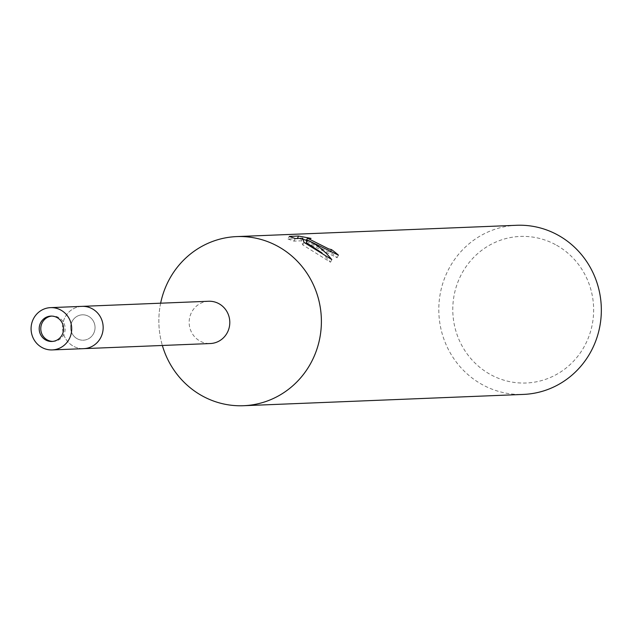 <?xml version="1.0" encoding="UTF-8"?>
<svg xmlns="http://www.w3.org/2000/svg" width="631" height="631" viewBox="0 0 631 631"><rect width="100%" height="100%" fill="white"/><g stroke="black" fill="none" stroke-linecap="round" stroke-linejoin="round"><path stroke-width="0.47" stroke-dasharray="3.15 2.37" d="M93.696 333.349A12.691 12.186 -92.3 0 0 82.338 314.822A12.691 12.186 -92.3 0 0 72.005 321.668A12.691 12.186 -92.3 0 0 83.363 340.196A12.691 12.186 -92.3 0 0 93.696 333.349M52.696 341.403A12.691 12.186 -92.3 0 0 53.477 341.403A12.691 12.186 -92.3 0 0 63.81 334.556A12.691 12.186 -92.3 0 0 52.452 316.028A12.691 12.186 -92.3 0 0 51.671 316.092M81.998 306.366A21.154 20.318 -92.3 0 0 64.78 317.779A21.154 20.318 -92.3 0 0 83.702 348.651A21.154 20.318 -92.3 0 1 73.567 346.293A21.154 20.318 -92.3 0 1 63.005 322.898A21.154 20.318 -92.3 0 1 81.998 306.366M100.921 337.238A21.154 20.318 -92.3 0 0 92.134 308.725A21.154 20.318 -92.3 0 0 64.78 317.779A21.154 20.318 -92.3 0 0 73.567 346.293A21.154 20.318 -92.3 0 0 100.921 337.238M208.624 301.255A21.154 20.318 -92.3 0 0 191.406 312.66A21.154 20.318 -92.3 0 0 210.336 343.532M516.655 225.283A84.625 81.265 -92.3 0 0 440.69 291.419A84.625 81.265 -92.3 0 0 482.936 384.989A84.625 81.265 -92.3 0 0 523.485 394.407M160.645 303.195A84.625 81.265 -92.3 0 0 162.356 345.472A84.625 81.265 -92.3 0 1 160.645 303.188M555.406 244.591A73.346 70.435 -92.3 0 0 460.567 275.992A73.346 70.435 -92.3 0 0 491.028 374.846A73.346 70.435 -92.3 0 0 585.868 343.445A73.346 70.435 -92.3 0 0 555.406 244.591M306.185 242.588L337.143 257.716A81.809 78.559 -92.3 0 0 330.273 252.148L327.418 251.406L306.792 241.357M303.266 239.52L297.288 238.676L287.981 239.046L289.282 236.42M306.193 240.75L309.75 240.932L311.012 238.384M309.75 240.939L306.477 240.159M337.143 257.716L338.413 255.137M287.988 239.054L293.983 241.121L301.523 240.813L302.738 244.899L330.51 262.188L321.952 252.905M293.975 241.121L295.245 238.565M301.523 240.813L302.785 238.258M302.738 244.899L303.976 242.391M330.51 262.188L331.811 259.562M77.282 338.784A12.691 12.186 -92.3 0 0 83.363 340.196A12.691 12.186 -92.3 0 0 94.76 330.273A12.691 12.186 -92.3 0 0 88.419 316.234A12.691 12.186 -92.3 0 0 82.338 314.822A12.691 12.186 -92.3 0 0 70.94 324.744A12.691 12.186 -92.3 0 0 77.282 338.784M52.452 316.028L50.882 316.099M53.477 341.403L51.908 341.466"/><path stroke-width="0.95" d="M51.671 316.092A12.691 12.186 -92.3 0 0 42.127 322.875A12.691 12.186 -92.3 0 0 52.696 341.403M100.921 337.238A21.154 20.318 -92.3 0 0 81.998 306.366L208.624 301.255A21.154 20.318 -92.3 0 1 227.554 332.119A21.154 20.318 -92.3 0 1 210.336 343.532L83.702 348.651A21.154 20.318 -92.3 0 0 100.921 337.238M243.542 405.717A84.625 81.265 -92.3 0 1 202.985 396.3A84.625 81.265 -92.3 0 1 162.356 345.472A84.625 81.265 -92.3 0 0 232.823 405.41A84.625 81.265 -92.3 0 0 312.416 360.072A84.625 81.265 -92.3 0 0 277.261 246.011A84.625 81.265 -92.3 0 0 167.83 282.238A84.625 81.265 -92.3 0 0 160.645 303.188A84.625 81.265 -92.3 0 1 236.704 236.593L516.655 225.283A84.625 81.265 -92.3 0 1 557.212 234.7A84.625 81.265 -92.3 0 1 599.45 328.27A84.625 81.265 -92.3 0 1 523.485 394.407L243.542 405.717A84.625 81.265 -92.3 0 0 319.499 339.581A84.625 81.265 -92.3 0 0 277.261 246.011A84.625 81.265 -92.3 0 0 236.704 236.593M330.376 251.95L331.527 249.624A84.625 81.265 87.7 0 1 338.413 255.137L307.439 240.064L315.461 244.465L320.548 248.141L326.456 253.465L331.811 259.562M331.803 259.562L303.984 242.391L302.785 238.258L295.245 238.565L289.282 236.42L298.581 236.041L311.012 238.392L307.455 238.195L328.664 248.89L331.527 249.624M297.382 238.479L298.581 236.041M306.477 240.159L303.266 239.52M321.952 252.905L306.185 242.588L307.439 240.064M306.792 241.357L306.193 240.75M45.826 340.054A12.691 12.186 -92.3 0 0 51.908 341.466A12.691 12.186 -92.3 0 0 63.305 331.543A12.691 12.186 -92.3 0 0 56.964 317.511A12.691 12.186 -92.3 0 0 50.882 316.099A12.691 12.186 -92.3 0 0 39.485 326.014A12.691 12.186 -92.3 0 0 45.826 340.054M52.247 349.921L83.702 348.651A21.154 20.318 -92.3 0 0 102.695 332.119A21.154 20.318 -92.3 0 0 92.134 308.725A21.154 20.318 -92.3 0 0 81.998 306.366L50.543 307.636A21.154 20.318 -92.3 0 0 31.55 324.176A21.154 20.318 -92.3 0 0 42.111 347.563A21.154 20.318 -92.3 0 0 52.247 349.921A21.154 20.318 -92.3 0 0 71.24 333.389A21.154 20.318 -92.3 0 0 60.679 309.995A21.154 20.318 -92.3 0 0 50.543 307.636M307.447 238.195L306.185 240.742"/></g></svg>
